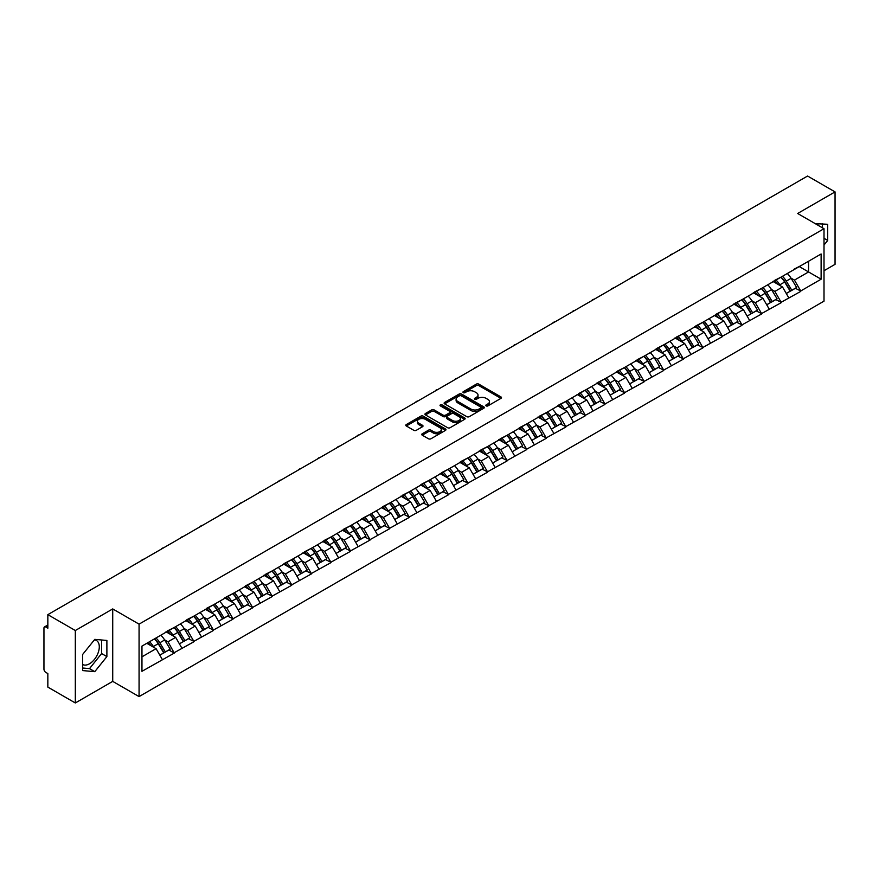 <?xml version="1.0" encoding="UTF-8"?>
<svg xmlns="http://www.w3.org/2000/svg" width="879" height="879" viewBox="0 0 879 879"><rect width="100%" height="100%" fill="white"/><g stroke="black" fill="none" stroke-linecap="round" stroke-linejoin="round"><path stroke-width="1.32" d="M486.153 405.9A1.22 0.703 0 0 0 487.878 405.9L500.964 398.352A1.747 1.011 0 0 0 501.48 397.638A1.747 1.011 0 0 0 500.964 396.923L478.791 384.123A1.747 1.011 0 0 0 476.33 384.123L463.244 391.682A1.22 0.703 0 0 0 464.969 392.671L466.661 391.693A5.571 3.219 0 0 1 474.55 391.693L476.396 392.759A5.571 3.219 0 0 1 478.022 395.045A5.571 3.219 0 0 1 476.396 397.319L474.704 398.297A1.22 0.703 0 0 0 476.429 399.286L478.121 398.308A5.571 3.219 0 0 1 485.999 398.308L487.845 399.374A5.571 3.219 0 0 1 489.482 401.659A5.571 3.219 0 0 1 487.845 403.933L486.153 404.911A1.22 0.703 0 0 0 486.153 405.9L486.153 404.911M82.659 664.502A13.844 7.988 120 0 0 89.504 663.777A13.844 7.988 120 0 0 98.547 651.581A13.844 7.988 120 0 0 96.426 640.483A13.844 7.988 120 0 0 94.383 639.857M815.36 223.705A13.844 7.988 -60 0 1 817.25 224.321A13.844 7.988 -60 0 1 818.723 225.65M422.261 433.765A1.747 1.011 0 0 0 421.744 434.479A1.747 1.011 0 0 0 422.261 435.182L428.48 438.775A1.747 1.011 0 0 0 430.941 438.775L445.477 430.38A1.747 1.011 0 0 0 445.983 429.677A1.747 1.011 0 0 0 445.477 428.963L423.304 416.163A1.747 1.011 0 0 0 420.843 416.163L406.307 424.557A1.747 1.011 0 0 0 405.79 425.26A1.747 1.011 0 0 0 406.307 425.974L413.822 430.314A1.747 1.011 0 0 0 416.283 430.314L422.502 426.722A1.747 1.011 0 0 0 423.008 426.007A1.747 1.011 0 0 0 422.502 425.304L418.778 423.151A4.659 2.692 0 0 1 417.415 421.25A4.659 2.692 0 0 1 420.294 418.756A4.659 2.692 0 0 1 425.37 419.349L439.961 427.776A4.659 2.692 0 0 1 441.324 429.677A4.659 2.692 0 0 1 438.456 432.16A4.659 2.692 0 0 1 433.369 431.578L430.941 430.172A1.747 1.011 0 0 0 428.48 430.172L422.261 433.765L422.261 435.182M112.721 608.927L75.319 630.518L47.84 614.652L807.57 176.031L835.05 191.897L797.649 213.487L824.008 228.705L139.069 624.145L112.721 608.927L112.721 681.379L139.069 696.597L139.069 624.145M466.782 416.657A1.747 1.011 0 0 0 469.254 416.657L483.78 408.263A1.747 1.011 0 0 0 484.296 407.559A1.747 1.011 0 0 0 483.78 406.845L461.607 394.045A1.747 1.011 0 0 0 459.146 394.045L444.609 402.439A1.747 1.011 0 0 0 444.104 403.142A1.747 1.011 0 0 0 444.609 403.857L466.782 416.657M440.851 406.164A1.22 0.703 0 0 1 442.093 406.34L464.606 419.338L450.092 427.721A1.747 1.011 0 0 1 447.631 427.721L425.458 414.921L425.458 413.493A1.747 1.011 0 0 0 424.953 414.207A1.747 1.011 0 0 0 425.458 414.921M425.458 413.493L431.677 409.9A1.747 1.011 0 0 1 434.138 409.9L443.137 415.097A1.747 1.011 0 0 0 445.598 415.097L449.729 412.712A1.747 1.011 0 0 0 450.235 411.998A1.747 1.011 0 0 0 449.729 411.295L440.368 405.889A1.22 0.703 0 0 1 442.093 404.889L464.628 417.899A1.747 1.011 0 0 1 465.145 418.613A1.747 1.011 0 0 1 464.628 419.327L464.628 417.899M139.069 696.597L824.008 301.156L824.008 228.705M154.473 638.879A11.888 6.867 -120 0 1 158.539 643.637L164.076 652.778L168.911 649.999L174.273 653.086L167.999 641.791L164.527 639.78M174.273 653.086L141.958 671.314L141.958 646.098L821.118 253.987L821.118 279.203L800.725 290.971L794.451 280.104L790.979 278.094M780.926 277.193A11.888 6.867 -120 0 1 784.991 281.95L790.54 291.103L795.363 288.312L800.725 290.971M800.725 291.41L781.156 302.277L774.871 291.41L771.399 289.4M761.346 288.499A11.888 6.867 -120 0 1 765.422 293.256L770.96 302.409L775.794 299.618L781.156 302.277M781.156 302.706L761.577 313.583L755.303 302.706L751.82 300.706M741.766 299.794A11.888 6.867 -120 0 1 745.842 304.563L751.38 313.704L756.215 310.913L761.577 313.583M761.577 314.012L741.997 324.878L735.723 314.012L732.251 312.001M722.197 311.1A11.888 6.867 -120 0 1 726.263 315.858L731.811 325.01L736.635 322.219L741.997 324.878M741.997 325.318L722.417 336.185L716.143 325.318L712.671 323.307M702.618 322.406A11.888 6.867 -120 0 1 706.683 327.164L712.232 336.316L717.066 333.526L722.417 336.185M722.417 336.613L702.848 347.491L696.575 336.613L693.091 334.613M683.038 333.701A11.888 6.867 -120 0 1 687.114 338.47L692.652 347.612L697.486 344.821L702.848 347.491M702.848 347.919L683.269 358.786L676.995 347.919L673.512 345.908M663.458 345.007A11.888 6.867 -120 0 1 667.535 349.765L673.072 358.918L677.907 356.127L683.269 358.786M683.269 359.225L663.689 370.092L657.415 359.225L653.943 357.215M643.889 356.314A11.888 6.867 -120 0 1 647.955 361.071L653.504 370.224L658.327 367.433L663.689 370.092M663.689 370.52L644.109 381.398L637.835 370.52L634.363 368.521M624.31 367.609A11.888 6.867 -120 0 1 628.386 372.377L633.924 381.519L638.758 378.739L644.109 381.398M644.109 381.827L624.54 392.693L618.267 381.827L614.784 379.816M604.73 378.915A11.888 6.867 -120 0 1 608.806 383.673L614.344 392.825L619.179 390.034L624.54 392.693M624.54 393.133L604.961 403.999L598.687 393.133L595.215 391.122M585.161 390.221A11.888 6.867 -120 0 1 589.227 394.979L594.764 404.131L599.599 401.34L604.961 403.999M604.961 404.439L585.381 415.306L579.107 404.428L575.635 402.428M565.582 401.516A11.888 6.867 -120 0 1 569.647 406.285L575.196 415.426L580.019 412.647L585.381 415.306M585.381 415.734L565.812 426.601L559.527 415.734L556.055 413.734M546.002 412.822A11.888 6.867 -120 0 1 550.078 417.58L555.616 426.733L560.45 423.942L565.812 426.601M565.812 427.04L546.233 437.907L539.959 427.04L536.476 425.029M526.422 424.128A11.888 6.867 -120 0 1 530.498 428.886L536.036 438.039L540.871 435.248L546.233 437.907M546.233 438.346L526.653 449.213L520.379 438.346L516.907 436.336M506.853 435.424A11.888 6.867 -120 0 1 510.919 440.192L516.467 449.334L521.291 446.554L526.653 449.213M526.653 449.641L507.073 460.508L500.799 449.641L497.327 447.642M487.274 446.73A11.888 6.867 -120 0 1 491.339 451.487L496.888 460.64L501.722 457.849L507.073 460.508M507.073 460.948L487.504 471.814L481.231 460.948L477.747 458.937M467.694 458.036A11.888 6.867 -120 0 1 471.77 462.793L477.308 471.946L482.142 469.155L487.504 471.814M487.504 472.254L467.925 483.12L461.651 472.254L458.168 470.243M448.125 469.331A11.888 6.867 -120 0 1 452.191 474.1L457.728 483.241L462.563 480.461L467.925 483.12M467.925 483.549L448.345 494.416L442.071 483.549L438.599 481.549M428.545 480.637A11.888 6.867 -120 0 1 432.611 485.395L438.16 494.547L442.983 491.757L448.345 494.416M448.345 494.855L428.765 505.722L422.491 494.855L419.019 492.844M408.966 491.943A11.888 6.867 -120 0 1 413.042 496.701L418.58 505.854L423.414 503.063L428.765 505.722M428.765 506.161L409.196 517.028L402.923 506.161L399.44 504.15M389.386 503.249A11.888 6.867 -120 0 1 393.462 508.007L399 517.149L403.835 514.369L409.196 517.028M409.196 517.456L389.617 528.323L383.343 517.456L379.871 515.457M369.817 514.545A11.888 6.867 -120 0 1 373.883 519.302L379.42 528.455L384.255 525.664L389.617 528.323M389.617 528.762L370.037 539.629L363.763 528.762L360.291 526.752M350.238 525.851A11.888 6.867 -120 0 1 354.303 530.608L359.852 539.761L364.675 536.97L370.037 539.629M370.037 540.069L350.468 550.935L344.194 540.069L340.711 538.058M330.658 537.157A11.888 6.867 -120 0 1 334.734 541.914L340.272 551.056L345.106 548.276L350.468 550.935M350.468 551.364L330.889 562.23L324.615 551.364L321.132 549.364M311.078 548.452A11.888 6.867 -120 0 1 315.154 553.21L320.692 562.362L325.527 559.571L330.889 562.23M330.889 562.67L311.309 573.537L305.035 562.67L301.563 560.659M291.509 559.758A11.888 6.867 -120 0 1 295.575 564.516L301.123 573.668L305.947 570.878L311.309 573.537M311.309 573.976L291.729 584.843L285.455 573.976L281.983 571.965M271.93 571.064A11.888 6.867 -120 0 1 275.995 575.822L281.544 584.964L286.378 582.184L291.729 584.843M291.729 585.271L272.16 596.138L265.887 585.271L262.403 583.271M252.35 582.359A11.888 6.867 -120 0 1 256.426 587.117L261.964 596.27L266.798 593.479L272.16 596.138M272.16 596.577L252.581 607.444L246.307 596.577L242.835 594.567M232.781 593.666A11.888 6.867 -120 0 1 236.847 598.423L242.384 607.576L247.219 604.785L252.581 607.444M252.581 607.883L233.001 618.75L226.727 607.883L223.255 605.873M213.201 604.972A11.888 6.867 -120 0 1 217.267 609.729L222.816 618.871L227.639 616.091L233.001 618.75M233.001 619.179L213.421 630.045L207.147 619.179L203.675 617.179M193.622 616.267A11.888 6.867 -120 0 1 197.698 621.024L203.236 630.177L208.07 627.386L213.421 630.045M213.421 630.485L193.852 641.351L187.579 630.485L184.096 628.474M174.042 627.573A11.888 6.867 -120 0 1 178.118 632.331L183.656 641.483L188.491 638.692L193.852 641.351M193.852 641.791L174.273 652.657M167.625 630.847L174.273 627.441M167.999 641.791L175.657 637.363L165.988 631.792M181.931 648.23L175.657 637.363M187.194 619.541L193.852 616.135M187.579 630.485L195.226 626.068L185.568 620.486M201.5 636.934L195.226 626.068M206.774 608.246L213.421 604.84M207.147 619.179L214.806 614.762L205.148 609.18M221.079 625.628L214.806 614.762M226.353 596.94L233.001 593.534M226.727 607.883L234.385 603.455L224.716 597.885M240.659 614.322L234.385 603.455M245.933 585.634L252.581 582.228M246.307 596.577L253.965 592.16L244.296 586.579M260.239 603.027L253.965 592.16M265.502 574.328L272.16 570.932M265.887 585.271L273.534 580.854L263.876 575.273M279.808 591.721L273.534 580.854M285.082 563.032L291.729 559.626M285.455 573.976L293.114 569.548L283.456 563.977M299.387 580.415L293.114 569.548M304.661 551.726L311.309 548.32M305.035 562.67L312.693 558.253L303.024 552.671M318.967 569.12L312.693 558.253M324.241 540.42L330.889 537.025M324.615 551.364L332.262 546.947L322.604 541.365M338.547 557.813L332.262 546.947M343.81 529.125L350.468 525.719M344.194 540.069L351.842 535.641L342.184 530.07M358.116 546.507L351.842 535.641M363.39 517.819L370.037 514.413M363.763 528.762L371.421 524.345L361.752 518.764M377.695 535.212L371.421 524.345M382.969 506.513L389.617 503.118M383.343 517.456L391.001 513.039L381.332 507.458M397.275 523.906L391.001 513.039M402.538 495.218L409.196 491.811M402.923 506.161L410.57 501.733L400.912 496.163M416.844 512.6L410.57 501.733M422.118 483.911L428.765 480.505M422.491 494.855L430.15 490.438L420.492 484.856M436.423 501.305L430.15 490.438M441.697 472.605L448.345 469.21M442.071 483.549L449.729 479.132L440.06 473.55M456.003 489.999L449.729 479.132M461.277 461.31L467.925 457.904M461.651 472.254L469.309 467.826L459.64 462.255M475.583 478.692L469.309 467.826M480.846 450.004L487.504 446.598M481.231 460.948L488.878 456.531L479.22 450.949M495.152 467.397L488.878 456.531M500.426 438.698L507.073 435.303M500.799 449.641L508.458 445.224L498.8 439.643M514.731 456.091L508.458 445.224M520.005 427.403L526.653 423.997M520.379 438.346L528.037 433.918L518.368 428.348M534.311 444.785L528.037 433.918M539.574 416.097L546.233 412.69M539.959 427.04L547.606 422.623L537.948 417.042M553.891 433.49L547.606 422.623M559.154 404.79L565.812 401.395M559.527 415.734L567.186 411.317L557.528 405.735M573.46 422.184L567.186 411.317M578.734 393.495L585.381 390.089M579.107 404.428L586.765 400.011L577.096 394.44M593.039 410.878L586.765 400.011M598.313 382.189L604.961 378.783M598.687 393.133L606.345 388.716L596.676 383.134M612.619 399.582L606.345 388.716M617.882 370.883L624.54 367.488M618.267 381.827L625.914 377.41L616.256 371.828M632.188 388.276L625.914 377.41M637.462 359.588L644.109 356.182M637.835 370.52L645.494 366.103L635.836 360.522M651.768 376.97L645.494 366.103M657.042 348.282L663.689 344.876M657.415 359.225L665.073 354.808L655.404 349.227M671.347 365.675L665.073 354.808M676.621 336.976L683.269 333.57M676.995 347.919L684.653 343.502L674.984 337.921M690.927 354.369L684.653 343.502M696.19 325.68L702.848 322.274M696.575 336.613L704.222 332.196L694.564 326.614M710.496 343.063L704.222 332.196M715.77 314.374L722.417 310.968M716.143 325.318L723.802 320.901L714.144 315.319M730.075 331.768L723.802 320.901M735.349 303.068L741.997 299.662M735.723 314.012L743.381 309.595L733.712 304.013M749.655 320.461L743.381 309.595M754.918 291.773L761.577 288.367M755.303 302.706L762.95 298.289L753.292 292.707M769.235 309.155L762.95 298.289M774.498 280.467L781.156 277.061M774.871 291.41L782.53 286.993L772.872 281.412M788.804 297.86L782.53 286.993M794.078 269.161L800.725 265.755M794.451 280.104L808.57 271.952L808.57 261.228L821.118 253.987M799.286 266.59L821.118 279.203M824.008 270.721L835.05 264.348L835.05 191.897M75.319 630.518L75.319 702.969L47.84 687.103L47.84 673.556L45.829 672.402A2.659 1.538 -120 0 1 43.95 669.139L43.95 628.133A2.659 1.538 -120 0 1 44.499 626.914A2.659 1.538 -120 0 1 45.829 627.046L47.84 628.199L47.84 614.652M75.319 702.969L112.721 681.379M141.958 656.822L156.077 648.669L146.793 643.307M162.351 659.536L156.077 648.669M784.716 282.17L785.343 282.522M765.148 293.465L765.763 293.828M745.568 304.771L746.183 305.134M725.988 316.077L726.614 316.429M706.408 327.373L707.035 327.735M686.84 338.679L687.455 339.041M667.26 349.985L667.875 350.336M647.68 361.28L648.306 361.643M628.1 372.586L628.727 372.949M608.532 383.892L609.147 384.244M588.952 395.187L589.578 395.55M569.372 406.494L569.999 406.856M549.804 417.8L550.419 418.151M530.224 429.095L530.839 429.457M510.644 440.401L511.27 440.764M491.064 451.707L491.691 452.059M471.496 463.002L472.111 463.365M451.916 474.308L452.531 474.671M432.336 485.615L432.962 485.966M412.756 496.91L413.383 497.272M393.188 508.216L393.803 508.578M373.608 519.522L374.234 519.874M354.028 530.817L354.655 531.18M334.459 542.123L335.075 542.486M314.88 553.429L315.495 553.781M295.3 564.725L295.926 565.087M275.72 576.031L276.347 576.393M256.152 587.337L256.767 587.688M236.572 598.632L237.198 598.995M216.992 609.938L217.618 610.301M197.412 621.244L198.039 621.596M177.844 632.539L178.459 632.902M158.264 643.846L158.89 644.208M824.008 245.043L827.71 240.428L827.71 224.288L815.251 223.64M106.886 640.45L94.778 639.374L82.659 654.437L82.659 670.578L94.778 671.666L106.886 656.602L106.886 640.45M486.647 406.076L487.845 405.384A5.571 3.219 0 0 0 489.482 403.098L489.482 401.659M478.022 395.045L478.022 396.484A5.571 3.219 0 0 1 476.396 398.769L475.187 399.462M500.942 398.363L478.791 385.573A1.747 1.011 0 0 0 476.33 385.573L463.727 392.847M483.758 408.285L461.607 395.495A1.747 1.011 0 0 0 459.146 395.495L444.631 403.868L444.609 402.439M480.703 408.054A1.22 0.703 0 0 0 480.703 407.054L461.244 395.825A1.22 0.703 0 0 0 459.519 395.825L457.728 396.858A5.571 3.219 0 0 0 456.102 399.132A5.571 3.219 0 0 0 457.728 401.406L471.034 409.087A5.571 3.219 0 0 0 478.923 409.087L480.703 408.054L480.703 409.504A1.22 0.703 0 0 0 481.066 409.01L481.066 407.559M456.102 399.132L456.102 400.582A5.571 3.219 0 0 0 457.728 402.857L457.728 401.406M480.703 409.504L478.923 410.537A5.571 3.219 0 0 1 471.034 410.537L457.728 402.857M425.48 414.932L431.677 411.35L431.677 409.9M450.235 411.998L450.235 413.449A1.747 1.011 0 0 1 449.729 414.163L445.598 416.547A1.747 1.011 0 0 1 443.137 416.547L434.138 411.35A1.747 1.011 0 0 0 431.677 411.35M452.465 420.481A4.659 2.692 0 0 0 457.541 421.063A4.659 2.692 0 0 0 460.42 418.58A4.659 2.692 0 0 0 459.058 416.679L453.916 413.712A1.747 1.011 0 0 0 451.454 413.712L447.323 416.086A1.747 1.011 0 0 0 446.818 416.8A1.747 1.011 0 0 0 447.323 417.514L452.465 420.481L452.465 421.931A4.659 2.692 0 0 0 457.541 422.513A4.659 2.692 0 0 0 460.42 420.03L460.42 418.58M446.818 416.8L446.818 418.25A1.747 1.011 0 0 0 447.323 418.964L447.323 417.514M452.465 421.931L447.323 418.964M441.324 429.677L441.324 431.128A4.659 2.692 0 0 1 438.456 433.611A4.659 2.692 0 0 1 433.369 433.028L430.941 431.622A1.747 1.011 0 0 0 428.48 431.622L422.283 435.193M417.415 421.25L417.415 422.7A4.659 2.692 0 0 0 418.778 424.601L418.778 423.151M422.48 426.733L418.778 424.601M445.455 430.402L423.304 417.613A1.747 1.011 0 0 0 420.843 417.613L406.329 425.985L406.307 424.557M822.436 227.793L822.436 223.815M824.008 238.297L827.71 240.428M82.659 668.007L89.504 668.622L101.612 653.558L101.612 639.978M101.612 653.558L106.886 656.602M89.504 668.622L94.778 671.666M711.803 231.32A4.087 2.351 0 0 0 709.188 232.825M787.298 273.512A14.547 8.405 60 0 1 791.111 278.313L786.276 281.104A14.547 8.405 -120 0 0 782.464 276.303M786.276 281.104L791.814 290.246L796.649 287.466L791.111 278.313M790.54 291.103L791.814 290.246M795.363 288.312L796.649 287.466M774.146 280.676A11.888 6.867 60 0 1 777.421 284.038M776.003 280.038A14.547 8.405 60 0 1 779.816 284.829L780.365 285.73M786.309 293.542L790.188 291.191L784.65 282.038A14.547 8.405 -120 0 0 780.827 277.248M790.188 291.191L786.265 293.454M692.234 242.615A4.087 2.351 0 0 0 689.619 244.131M767.719 284.818A14.547 8.405 60 0 1 771.531 289.62L766.697 292.399A14.547 8.405 -120 0 0 762.884 287.609M766.697 292.399L772.245 301.552L777.069 298.761L771.531 289.62M770.96 302.409L772.245 301.552M775.794 299.618L777.069 298.761M754.567 291.982A11.888 6.867 60 0 1 757.841 295.344M756.423 291.345A14.547 8.405 60 0 1 760.236 296.135L760.785 297.036M766.741 304.848L770.608 302.497L765.071 293.344A14.547 8.405 -120 0 0 761.258 288.554M770.608 302.497L766.686 304.76M672.655 253.921A4.087 2.351 0 0 0 670.04 255.426M748.139 296.124A14.547 8.405 60 0 1 751.952 300.915L747.128 303.705A14.547 8.405 -120 0 0 743.304 298.915M747.128 303.705L752.666 312.858L757.5 310.067L751.952 300.915M751.38 313.704L752.666 312.858M756.215 310.913L757.5 310.067M734.987 303.277A11.888 6.867 60 0 1 738.272 306.639M736.844 302.64A14.547 8.405 60 0 1 740.656 307.441L741.206 308.342M747.161 316.143L751.029 313.803L745.491 304.65A14.547 8.405 -120 0 0 741.678 299.849M751.029 313.803L747.117 316.066M653.075 265.227A4.087 2.351 0 0 0 650.46 266.733M728.559 307.419A14.547 8.405 60 0 1 732.383 312.221L727.548 315.012A14.547 8.405 -120 0 0 723.736 310.21M727.548 315.012L733.086 324.164L737.92 321.373L732.383 312.221M731.811 325.01L733.086 324.164M736.635 322.219L737.92 321.373M715.407 314.583A11.888 6.867 60 0 1 718.692 317.945M717.275 313.946A14.547 8.405 60 0 1 721.088 318.736L721.626 319.637M727.581 327.449L731.46 325.098L725.911 315.946A14.547 8.405 -120 0 0 722.098 311.155M731.46 325.098L727.537 327.362M633.495 276.522A4.087 2.351 0 0 0 630.88 278.039M708.99 318.725A14.547 8.405 60 0 1 712.803 323.527L707.969 326.307A14.547 8.405 -120 0 0 704.156 321.516M707.969 326.307L713.506 335.459L718.341 332.669L712.803 323.527M712.232 336.316L713.506 335.459M717.066 333.526L718.341 332.669M695.838 325.889A11.888 6.867 60 0 1 699.113 329.251M697.695 325.252A14.547 8.405 60 0 1 701.508 330.043L702.057 330.943M708.013 338.756L711.88 336.404L706.342 327.252A14.547 8.405 -120 0 0 702.53 322.461M711.88 336.404L707.958 338.668M613.927 287.829A4.087 2.351 0 0 0 611.312 289.334M689.411 330.032A14.547 8.405 60 0 1 693.223 334.822L688.389 337.613A14.547 8.405 -120 0 0 684.576 332.822M688.389 337.613L693.938 346.765L698.761 343.975L693.223 334.822M692.652 347.612L693.938 346.765M697.486 344.821L698.761 343.975M676.259 337.184A11.888 6.867 60 0 1 679.544 340.547M678.116 336.547A14.547 8.405 60 0 1 681.928 341.349L682.478 342.25M688.433 350.051L692.3 347.71L686.763 338.558A14.547 8.405 -120 0 0 682.95 333.756M692.3 347.71L688.378 349.974M594.347 299.135A4.087 2.351 0 0 0 591.732 300.64M669.831 341.327A14.547 8.405 60 0 1 673.644 346.128L668.82 348.919A14.547 8.405 -120 0 0 665.007 344.118M668.82 348.919L674.358 358.072L679.192 355.281L673.644 346.128M673.072 358.918L674.358 358.072M677.907 356.127L679.192 355.281M656.679 348.491A11.888 6.867 60 0 1 659.964 351.853M658.536 347.853A14.547 8.405 60 0 1 662.348 352.644L662.898 353.545M668.853 361.357L672.732 359.006L667.183 349.853A14.547 8.405 -120 0 0 663.37 345.062M672.732 359.006L668.809 361.269M574.767 310.43A4.087 2.351 0 0 0 572.152 311.946M650.262 352.633A14.547 8.405 60 0 1 654.075 357.434L649.24 360.214A14.547 8.405 -120 0 0 645.428 355.424M649.24 360.214L654.778 369.367L659.613 366.576L654.075 357.434M653.504 370.224L654.778 369.367M658.327 367.433L659.613 366.576M637.11 359.797A11.888 6.867 60 0 1 640.384 363.159M638.967 359.159A14.547 8.405 60 0 1 642.78 363.95L643.318 364.851M649.273 372.663L653.152 370.312L647.603 361.159A14.547 8.405 -120 0 0 643.791 356.369M653.152 370.312L649.229 372.575M555.198 321.736A4.087 2.351 0 0 0 552.572 323.241M630.682 363.939A14.547 8.405 60 0 1 634.495 368.73L629.661 371.52A14.547 8.405 -120 0 0 625.848 366.73M629.661 371.52L635.209 380.673L640.033 377.882L634.495 368.73M633.924 381.519L635.209 380.673M638.758 378.739L640.033 377.882M617.53 371.092A11.888 6.867 60 0 1 620.805 374.454M619.387 370.455A14.547 8.405 60 0 1 623.2 375.256L623.749 376.157M629.705 383.958L633.572 381.618L628.035 372.465A14.547 8.405 -120 0 0 624.222 367.664M633.572 381.618L629.65 383.881M535.619 333.042A4.087 2.351 0 0 0 533.004 334.547M611.103 375.234A14.547 8.405 60 0 1 614.915 380.036L610.081 382.826A14.547 8.405 -120 0 0 606.268 378.025M610.081 382.826L615.63 391.979L620.464 389.188L614.915 380.036M614.344 392.825L615.63 391.979M619.179 390.034L620.464 389.188M597.951 382.398A11.888 6.867 60 0 1 601.236 385.76M599.808 381.761A14.547 8.405 60 0 1 603.62 386.551L604.17 387.452M610.125 395.264L613.992 392.913L608.455 383.76A14.547 8.405 -120 0 0 604.642 378.97M613.992 392.913L610.081 395.176M516.039 344.337A4.087 2.351 0 0 0 513.424 345.854M591.523 386.54A14.547 8.405 60 0 1 595.336 391.342L590.512 394.122A14.547 8.405 -120 0 0 586.7 389.331M590.512 394.122L596.05 403.274L600.884 400.483L595.336 391.342M594.764 404.131L596.05 403.274M599.599 401.34L600.884 400.483M578.371 393.704A11.888 6.867 60 0 1 581.656 397.066M580.228 393.067A14.547 8.405 60 0 1 584.052 397.857L584.59 398.758M590.545 406.57L594.424 404.219L588.875 395.067A14.547 8.405 -120 0 0 585.062 390.276M594.424 404.219L590.501 406.483M496.459 355.643A4.087 2.351 0 0 0 493.844 357.149M571.954 397.846A14.547 8.405 60 0 1 575.767 402.637L570.932 405.428A14.547 8.405 -120 0 0 567.12 400.637M570.932 405.428L576.47 414.58L581.305 411.79L575.767 402.637M575.196 415.426L576.47 414.58M580.019 412.647L581.305 411.79M558.802 404.999A11.888 6.867 60 0 1 562.077 408.361M560.659 404.362A14.547 8.405 60 0 1 564.472 409.164L565.021 410.064M570.965 417.866L574.844 415.525L569.306 406.373A14.547 8.405 -120 0 0 565.483 401.571M574.844 415.525L570.921 417.789M476.89 366.95A4.087 2.351 0 0 0 474.275 368.455M552.375 409.142A14.547 8.405 60 0 1 556.187 413.943L551.353 416.734A14.547 8.405 -120 0 0 547.54 411.932M551.353 416.734L556.901 425.886L561.725 423.096L556.187 413.943M555.616 426.733L556.901 425.886M560.45 423.942L561.725 423.096M539.223 416.305A11.888 6.867 60 0 1 542.497 419.668M541.079 415.668A14.547 8.405 60 0 1 544.892 420.459L545.441 421.36M551.397 429.172L555.264 426.82L549.727 417.668A14.547 8.405 -120 0 0 545.914 412.877M555.264 426.82L551.342 429.084M457.311 378.245A4.087 2.351 0 0 0 454.696 379.761M532.795 420.448A14.547 8.405 60 0 1 536.608 425.249L531.784 428.029A14.547 8.405 -120 0 0 527.96 423.238M531.784 428.029L537.322 437.182L542.156 434.391L536.608 425.249M536.036 438.039L537.322 437.182M540.871 435.248L542.156 434.391M519.643 427.612A11.888 6.867 60 0 1 522.928 430.974M521.5 426.974A14.547 8.405 60 0 1 525.312 431.765L525.862 432.666M531.817 440.478L535.685 438.127L530.147 428.974A14.547 8.405 -120 0 0 526.334 424.183M535.685 438.127L531.773 440.39M437.731 389.551A4.087 2.351 0 0 0 435.116 391.056M513.215 431.754A14.547 8.405 60 0 1 517.039 436.544L512.204 439.335A14.547 8.405 -120 0 0 508.392 434.545M512.204 439.335L517.742 448.488L522.576 445.697L517.039 436.544M516.467 449.334L517.742 448.488M521.291 446.554L522.576 445.697M500.063 438.907A11.888 6.867 60 0 1 503.348 442.269M501.931 438.269A14.547 8.405 60 0 1 505.744 443.071L506.282 443.972M512.237 451.773L516.116 449.433L510.567 440.28A14.547 8.405 -120 0 0 506.754 435.479M516.116 449.433L512.193 451.696M418.151 400.857A4.087 2.351 0 0 0 415.536 402.362M493.646 443.049A14.547 8.405 60 0 1 497.459 447.85L492.625 450.641A14.547 8.405 -120 0 0 488.812 445.84M492.625 450.641L498.162 459.794L502.997 457.003L497.459 447.85M496.888 460.64L498.162 459.794M501.722 457.849L502.997 457.003M480.494 450.213A11.888 6.867 60 0 1 483.769 453.575M482.351 449.576A14.547 8.405 60 0 1 486.164 454.366L486.713 455.267M492.669 463.079L496.536 460.728L490.998 451.586A14.547 8.405 -120 0 0 487.186 446.785M496.536 460.728L492.614 462.991M398.583 412.152A4.087 2.351 0 0 0 395.968 413.668M474.067 454.355A14.547 8.405 60 0 1 477.879 459.157L473.045 461.936A14.547 8.405 -120 0 0 469.232 457.146M473.045 461.936L478.594 471.089L483.417 468.298L477.879 459.157M477.308 471.946L478.594 471.089M482.142 469.155L483.417 468.298M460.915 461.519A11.888 6.867 60 0 1 464.2 464.881M462.772 460.882A14.547 8.405 60 0 1 466.584 465.672L467.134 466.573M473.089 474.385L476.956 472.034L471.419 462.881A14.547 8.405 -120 0 0 467.606 458.091M476.956 472.034L473.034 474.297M379.003 423.458A4.087 2.351 0 0 0 376.388 424.964M454.487 465.661A14.547 8.405 60 0 1 458.3 470.452L453.476 473.243A14.547 8.405 -120 0 0 449.663 468.452M453.476 473.243L459.014 482.395L463.848 479.604L458.3 470.452M457.728 483.241L459.014 482.395M462.563 480.461L463.848 479.604M441.335 472.814A11.888 6.867 60 0 1 444.62 476.176M443.192 472.177A14.547 8.405 60 0 1 447.004 476.978L447.554 477.879M453.509 485.68L457.388 483.34L451.839 474.188A14.547 8.405 -120 0 0 448.026 469.386M457.388 483.34L453.465 485.604M359.423 434.764A4.087 2.351 0 0 0 356.808 436.27M434.918 476.956A14.547 8.405 60 0 1 438.731 481.758L433.896 484.549A14.547 8.405 -120 0 0 430.084 479.747M433.896 484.549L439.434 493.701L444.269 490.911L438.731 481.758M438.16 494.547L439.434 493.701M442.983 491.757L444.269 490.911M421.766 484.12A11.888 6.867 60 0 1 425.04 487.482M423.623 483.483A14.547 8.405 60 0 1 427.436 488.274L427.974 489.185M433.929 496.987L437.808 494.635L432.259 485.494A14.547 8.405 -120 0 0 428.447 480.692M437.808 494.635L433.885 496.899M339.854 446.06A4.087 2.351 0 0 0 337.228 447.576M415.338 488.263A14.547 8.405 60 0 1 419.151 493.064L414.317 495.844A14.547 8.405 -120 0 0 410.504 491.053M414.317 495.844L419.865 504.996L424.689 502.206L419.151 493.064M418.58 505.854L419.865 504.996M423.414 503.063L424.689 502.206M402.186 495.426A11.888 6.867 60 0 1 405.461 498.789M404.043 494.789A14.547 8.405 60 0 1 407.856 499.58L408.405 500.481M414.361 508.293L418.228 505.941L412.69 496.789A14.547 8.405 -120 0 0 408.878 491.998M418.228 505.941L414.306 508.205M320.275 457.366A4.087 2.351 0 0 0 317.66 458.871M395.759 499.569A14.547 8.405 60 0 1 399.571 504.359L394.737 507.15A14.547 8.405 -120 0 0 390.924 502.359M394.737 507.15L400.286 516.303L405.12 513.512L399.571 504.359M399 517.149L400.286 516.303M403.835 514.369L405.12 513.512M382.607 506.722A11.888 6.867 60 0 1 385.892 510.084M384.464 506.084A14.547 8.405 60 0 1 388.276 510.886L388.826 511.787M394.781 519.588L398.648 517.248L393.111 508.095A14.547 8.405 -120 0 0 389.298 503.293M398.648 517.248L394.737 519.511M300.695 468.672A4.087 2.351 0 0 0 298.08 470.177M376.179 510.864A14.547 8.405 60 0 1 379.992 515.665L375.168 518.456A14.547 8.405 -120 0 0 371.356 513.655M375.168 518.456L380.706 527.609L385.54 524.818L379.992 515.665M379.42 528.455L380.706 527.609M384.255 525.664L385.54 524.818M363.027 518.028A11.888 6.867 60 0 1 366.312 521.39M364.884 517.39A14.547 8.405 60 0 1 368.708 522.181L369.246 523.093M375.201 530.894L379.08 528.543L373.531 519.401A14.547 8.405 -120 0 0 369.718 514.6M379.08 528.543L375.157 530.806M281.115 479.967A4.087 2.351 0 0 0 278.5 481.483M356.61 522.17A14.547 8.405 60 0 1 360.423 526.971L355.588 529.751A14.547 8.405 -120 0 0 351.776 524.961M355.588 529.751L361.126 538.904L365.961 536.113L360.423 526.971M359.852 539.761L361.126 538.904M364.675 536.97L365.961 536.113M343.458 529.334A11.888 6.867 60 0 1 346.733 532.696M345.315 528.697A14.547 8.405 60 0 1 349.128 533.487L349.677 534.388M355.621 542.2L359.5 539.849L353.962 530.696A14.547 8.405 -120 0 0 350.139 525.906M359.5 539.849L355.577 542.112M261.546 491.273A4.087 2.351 0 0 0 258.931 492.778M337.031 533.476A14.547 8.405 60 0 1 340.843 538.267L336.009 541.057A14.547 8.405 -120 0 0 332.196 536.267M336.009 541.057L341.557 550.21L346.381 547.419L340.843 538.267M340.272 551.056L341.557 550.21M345.106 548.276L346.381 547.419M323.879 540.629A11.888 6.867 60 0 1 327.153 543.991M325.735 539.992A14.547 8.405 60 0 1 329.548 544.793L330.097 545.694M336.053 553.495L339.92 551.155L334.383 542.002A14.547 8.405 -120 0 0 330.57 537.201M339.92 551.155L335.998 553.418M241.967 502.579A4.087 2.351 0 0 0 239.352 504.085M317.451 544.771A14.547 8.405 60 0 1 321.264 549.573L316.44 552.364A14.547 8.405 -120 0 0 312.616 547.562M316.44 552.364L321.978 561.516L326.812 558.725L321.264 549.573M320.692 562.362L321.978 561.516M325.527 559.571L326.812 558.725M304.299 551.935A11.888 6.867 60 0 1 307.584 555.297M306.156 551.298A14.547 8.405 60 0 1 309.968 556.088L310.518 557M316.473 564.801L320.341 562.45L314.803 553.309A14.547 8.405 -120 0 0 310.99 548.507M320.341 562.45L316.429 564.714M222.387 513.874A4.087 2.351 0 0 0 219.772 515.391M297.871 556.077A14.547 8.405 60 0 1 301.695 560.879L296.86 563.659A14.547 8.405 -120 0 0 293.048 558.868M296.86 563.659L302.398 572.811L307.232 570.021L301.695 560.879M301.123 573.668L302.398 572.811M305.947 570.878L307.232 570.021M284.719 563.241A11.888 6.867 60 0 1 288.004 566.603M286.587 562.604A14.547 8.405 60 0 1 290.4 567.394L290.938 568.295M296.893 576.108L300.772 573.756L295.223 564.604A14.547 8.405 -120 0 0 291.41 559.813M300.772 573.756L296.849 576.02M202.807 525.181A4.087 2.351 0 0 0 200.192 526.686M278.302 567.384A14.547 8.405 60 0 1 282.115 572.174L277.281 574.965A14.547 8.405 -120 0 0 273.468 570.174M277.281 574.965L282.818 584.117L287.653 581.327L282.115 572.174M281.544 584.964L282.818 584.117M286.378 582.184L287.653 581.327M265.15 574.536A11.888 6.867 60 0 1 268.425 577.899M267.007 573.899A14.547 8.405 60 0 1 270.82 578.701L271.369 579.602M277.325 587.403L281.192 585.062L275.654 575.91A14.547 8.405 -120 0 0 271.842 571.108M281.192 585.062L277.27 587.326M183.239 536.487A4.087 2.351 0 0 0 180.624 537.992M258.723 578.679A14.547 8.405 60 0 1 262.535 583.48L257.701 586.271A14.547 8.405 -120 0 0 253.888 581.469M257.701 586.271L263.25 595.424L268.073 592.633L262.535 583.48M261.964 596.27L263.25 595.424M266.798 593.479L268.073 592.633M245.571 585.843A11.888 6.867 60 0 1 248.856 589.205M247.428 585.205A14.547 8.405 60 0 1 251.24 589.996L251.79 590.908M257.745 598.709L261.612 596.358L256.075 587.216A14.547 8.405 -120 0 0 252.262 582.414M261.612 596.358L257.69 598.621M163.659 547.782A4.087 2.351 0 0 0 161.044 549.298M239.143 589.985A14.547 8.405 60 0 1 242.956 594.786L238.132 597.566A14.547 8.405 -120 0 0 234.319 592.776M238.132 597.566L243.67 606.719L248.504 603.928L242.956 594.786M242.384 607.576L243.67 606.719M247.219 604.785L248.504 603.928M225.991 597.149A11.888 6.867 60 0 1 229.276 600.511M227.848 596.511A14.547 8.405 60 0 1 231.66 601.302L232.21 602.203M238.165 610.015L242.044 607.664L236.495 598.511A14.547 8.405 -120 0 0 232.682 593.721M242.044 607.664L238.121 609.927M144.079 559.088A4.087 2.351 0 0 0 141.464 560.593M219.574 601.291A14.547 8.405 60 0 1 223.387 606.081L218.552 608.872A14.547 8.405 -120 0 0 214.74 604.082M218.552 608.872L224.09 618.025L228.925 615.234L223.387 606.081M222.816 618.871L224.09 618.025M227.639 616.091L228.925 615.234M206.422 608.444A11.888 6.867 60 0 1 209.696 611.806M208.279 607.807A14.547 8.405 60 0 1 212.092 612.608L212.63 613.509M218.585 621.31L222.464 618.97L216.915 609.817A14.547 8.405 -120 0 0 213.103 605.016M222.464 618.97L218.541 621.233M124.51 570.394A4.087 2.351 0 0 0 121.884 571.899M199.994 612.586A14.547 8.405 60 0 1 203.807 617.388L198.973 620.178A14.547 8.405 -120 0 0 195.16 615.377M198.973 620.178L204.521 629.331L209.345 626.54L203.807 617.388M203.236 630.177L204.521 629.331M208.07 627.386L209.345 626.54M186.842 619.75A11.888 6.867 60 0 1 190.117 623.112M188.699 619.113A14.547 8.405 60 0 1 192.512 623.903L193.061 624.815M199.017 632.616L202.884 630.265L197.346 621.123A14.547 8.405 -120 0 0 193.534 616.322M202.884 630.265L198.962 632.528M104.931 581.689A4.087 2.351 0 0 0 102.316 583.206M180.415 623.892A14.547 8.405 60 0 1 184.227 628.694L179.393 631.485A14.547 8.405 -120 0 0 175.58 626.683M179.393 631.485L184.942 640.626L189.776 637.835L184.227 628.694M183.656 641.483L184.942 640.626M188.491 638.692L189.776 637.835M167.263 631.056A11.888 6.867 60 0 1 170.548 634.418M169.12 630.419A14.547 8.405 60 0 1 172.932 635.209L173.482 636.11M179.437 643.922L183.304 641.571L177.767 632.419A14.547 8.405 -120 0 0 173.954 627.628M183.304 641.571L179.393 643.835M85.351 592.995A4.087 2.351 0 0 0 82.736 594.501M160.835 635.198A14.547 8.405 60 0 1 164.648 639.989L159.824 642.78A14.547 8.405 -120 0 0 156.012 637.989M159.824 642.78L165.362 651.932L170.196 649.141L164.648 639.989M164.076 652.778L165.362 651.932M168.911 649.999L170.196 649.141M148.002 642.604A11.888 6.867 60 0 1 150.968 645.724M149.54 641.714A14.547 8.405 60 0 1 153.364 646.515L153.902 647.416M159.857 655.218L163.736 652.877L158.187 643.725A14.547 8.405 -120 0 0 154.374 638.923M163.736 652.877L159.813 655.141M47.84 625.881L45.829 627.046M487.845 405.384L487.845 403.933M474.704 399.286L474.704 398.297M476.396 398.769L476.396 397.319M463.244 392.671L463.244 391.682M476.33 385.573L476.33 384.123M478.791 385.573L478.791 384.123M500.964 398.352L500.964 396.923M459.146 395.495L459.146 394.045M461.607 395.495L461.607 394.045M483.78 408.263L483.78 406.845M471.034 410.537L471.034 409.087M478.923 410.537L478.923 409.087M434.138 411.35L434.138 409.9M443.137 416.547L443.137 415.097M445.598 416.547L445.598 415.097M449.729 414.163L449.729 412.712M442.093 406.34L442.093 404.889M428.48 431.622L428.48 430.172M430.941 431.622L430.941 430.172M433.369 433.028L433.369 431.578M422.502 426.722L422.502 425.304M420.843 417.613L420.843 416.163M423.304 417.613L423.304 416.163M445.477 430.38L445.477 428.963M784.65 282.038L779.816 284.829M765.071 293.344L760.236 296.135M745.491 304.65L740.656 307.441M725.911 315.946L721.088 318.736M706.342 327.252L701.508 330.043M686.763 338.558L681.928 341.349M667.183 349.853L662.348 352.644M647.603 361.159L642.78 363.95M628.035 372.465L623.2 375.256M608.455 383.76L603.62 386.551M588.875 395.067L584.052 397.857M569.306 406.373L564.472 409.164M549.727 417.668L544.892 420.459M530.147 428.974L525.312 431.765M510.567 440.28L505.744 443.071M490.998 451.586L486.164 454.366M471.419 462.881L466.584 465.672M451.839 474.188L447.004 476.978M432.259 485.494L427.436 488.274M412.69 496.789L407.856 499.58M393.111 508.095L388.276 510.886M373.531 519.401L368.708 522.181M353.962 530.696L349.128 533.487M334.383 542.002L329.548 544.793M314.803 553.309L309.968 556.088M295.223 564.604L290.4 567.394M275.654 575.91L270.82 578.701M256.075 587.216L251.24 589.996M236.495 598.511L231.66 601.302M216.915 609.817L212.092 612.608M197.346 621.123L192.512 623.903M177.767 632.419L172.932 635.209M158.187 643.725L153.364 646.515M47.84 624.98L44.499 626.914"/></g></svg>

